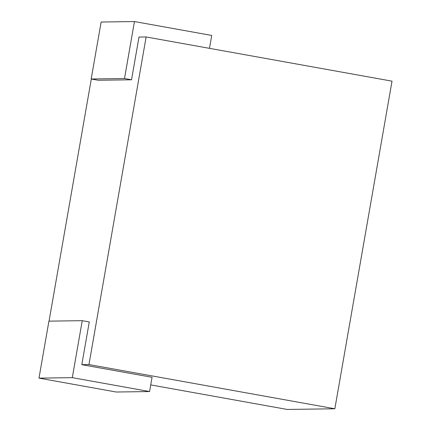 <?xml version="1.0" encoding="UTF-8"?>
<svg xmlns="http://www.w3.org/2000/svg" width="431" height="431" viewBox="0 0 431 431"><rect width="100%" height="100%" fill="white"/><g stroke="black" fill="none" stroke-linecap="round" stroke-linejoin="round"><path stroke-width="0.65" d="M138.992 37.055L131.53 79.789L98.209 80.263L131.53 79.789L124.505 78.528L91.183 79.002L98.209 80.263L91.183 79.002L124.505 78.528L134.45 21.55L101.129 22.024L91.183 79.002L101.129 22.024L134.45 21.55L211.729 35.444L209.477 48.342L211.729 35.444L134.45 21.55L124.505 78.528L131.53 79.789L138.992 37.055L146.131 36.958L138.992 37.055M91.302 79.024L49.042 321.149L91.302 79.024M89.271 321.941L81.809 364.674L88.953 364.572L146.131 36.958L392.021 81.157L334.844 408.777L88.953 364.572L81.809 364.674L152.068 377.303L149.579 391.547L116.257 392.021L149.579 391.547L72.3 377.653L82.246 320.675L89.271 321.941L82.246 320.675L48.918 321.149L82.246 320.675L72.3 377.653L38.979 378.127L72.3 377.653L149.579 391.547L152.068 377.303L81.809 364.674L89.271 321.941M150.737 384.91L287.24 409.45L334.844 408.777L287.24 409.45L150.737 384.91M88.953 364.572L334.844 408.777L392.021 81.157L146.131 36.958L88.953 364.572M48.918 321.149L38.979 378.127L116.257 392.021L38.979 378.127L48.918 321.149"/></g></svg>
